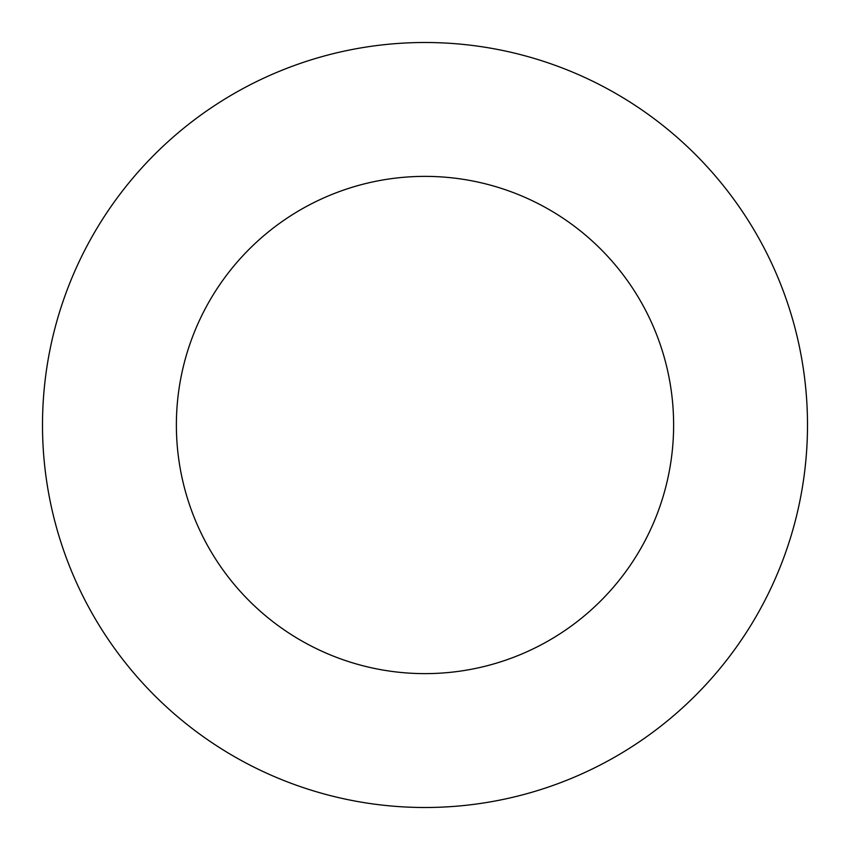<?xml version="1.0" encoding="UTF-8"?>
<svg xmlns="http://www.w3.org/2000/svg" width="850" height="850" viewBox="0 0 850 850"><rect width="100%" height="100%" fill="white"/><g stroke="black" fill="none" stroke-linecap="round" stroke-linejoin="round"><path stroke-width="1.27" d="M425 807.5A382.5 382.5 0 0 0 807.5 425A382.5 382.5 0 0 0 425 42.5A382.5 382.5 0 0 0 42.5 425A382.5 382.5 0 0 0 425 807.5M425 673.625A248.625 248.625 0 0 0 673.625 425A248.625 248.625 0 0 0 425 176.375A248.625 248.625 0 0 0 176.375 425A248.625 248.625 0 0 0 425 673.625"/></g></svg>
